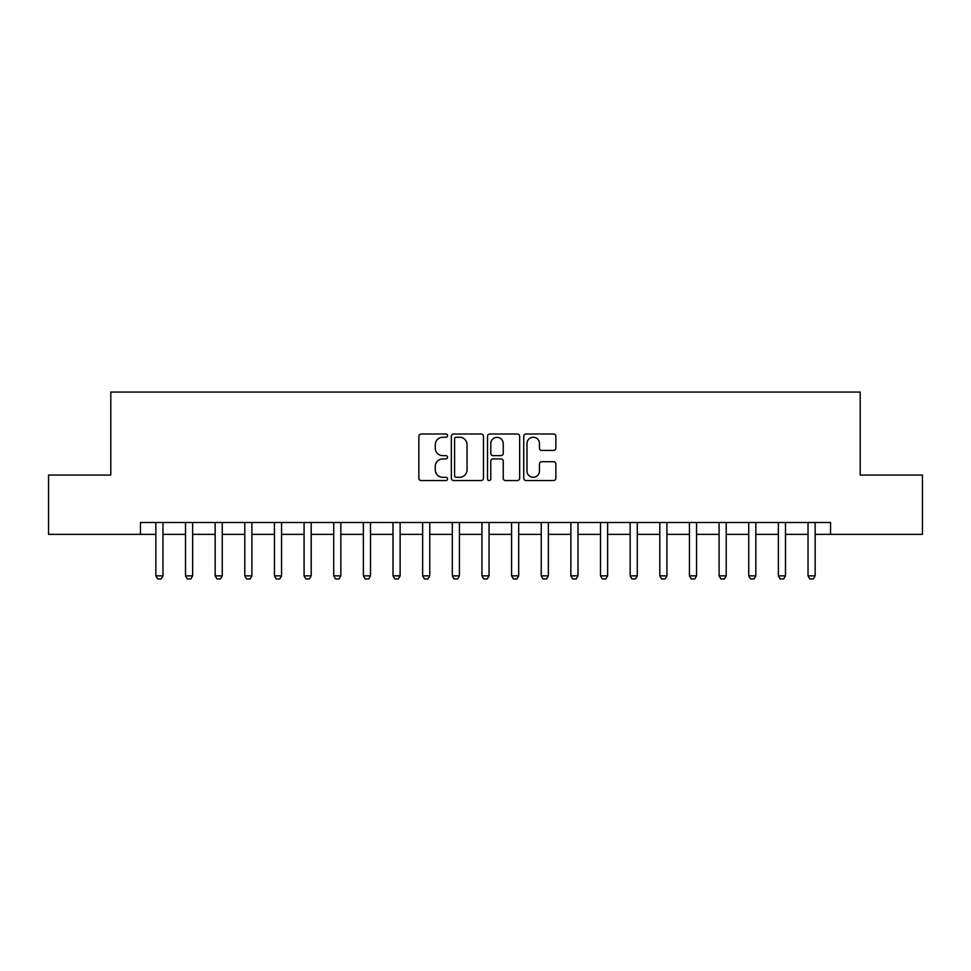 <?xml version="1.0" encoding="UTF-8"?>
<svg xmlns="http://www.w3.org/2000/svg" width="971" height="971" viewBox="0 0 971 971"><rect width="100%" height="100%" fill="white"/><g stroke="black" fill="none" stroke-linecap="round" stroke-linejoin="round"><path stroke-width="1.46" d="M447.558 435.627A1.626 1.626 0 0 0 445.932 434.001L421.196 434.001A2.33 2.33 0 0 0 418.865 436.331L418.865 478.23A2.33 2.33 0 0 0 421.196 480.56L445.932 480.56A1.626 1.626 0 0 0 447.558 478.934A1.626 1.626 0 0 0 445.932 477.295L442.727 477.295A7.452 7.452 0 0 1 435.275 469.855L435.275 466.359A7.452 7.452 0 0 1 442.727 458.907L445.932 458.907A1.626 1.626 0 0 0 447.558 457.28A1.626 1.626 0 0 0 445.932 455.654L442.727 455.654A7.452 7.452 0 0 1 435.275 448.201L435.275 444.706A7.452 7.452 0 0 1 442.727 437.266L445.932 437.266A1.626 1.626 0 0 0 447.558 435.627M553.531 450.41A2.33 2.33 0 0 0 555.861 448.08L555.861 436.331A2.33 2.33 0 0 0 553.531 434.001L526.064 434.001A2.33 2.33 0 0 0 523.733 436.331L523.733 478.23A2.33 2.33 0 0 0 526.064 480.56L553.531 480.56A2.33 2.33 0 0 0 555.861 478.23L555.861 464.029A2.33 2.33 0 0 0 553.531 461.698L541.769 461.698A2.33 2.33 0 0 0 539.451 464.029L539.451 471.069A6.227 6.227 0 0 1 533.225 477.295A6.227 6.227 0 0 1 526.998 471.069L526.998 443.492A6.227 6.227 0 0 1 533.225 437.266A6.227 6.227 0 0 1 539.451 443.492L539.451 448.08A2.33 2.33 0 0 0 541.769 450.41L553.531 450.41M140.443 534.353L48.55 534.353L48.55 475.062L110.803 475.062L110.803 392.066L860.197 392.066L860.197 475.062L922.45 475.062L922.45 534.353L830.557 534.353L830.557 522.495L140.443 522.495L140.443 534.353L155.858 534.353M483.461 436.331A2.33 2.33 0 0 0 481.131 434.001L453.663 434.001A2.33 2.33 0 0 0 451.345 436.331L451.345 478.23A2.33 2.33 0 0 0 453.663 480.56L481.131 480.56A2.33 2.33 0 0 0 483.461 478.23L483.461 436.331M489.87 434.001L517.337 434.001A2.33 2.33 0 0 1 519.655 436.331L519.655 478.23A2.33 2.33 0 0 1 517.337 480.56L505.575 480.56A2.33 2.33 0 0 1 503.245 478.23L503.245 461.237A2.33 2.33 0 0 0 500.927 458.907L493.122 458.907A2.33 2.33 0 0 0 490.792 461.237L490.792 478.934A1.626 1.626 0 0 1 489.166 480.56A1.626 1.626 0 0 1 487.539 478.934L487.539 436.331A2.33 2.33 0 0 1 489.87 434.001M162.97 534.353L185.51 534.353M192.622 534.353L215.149 534.353M222.262 534.353L244.789 534.353M251.902 534.353L274.441 534.353M281.554 534.353L304.081 534.353M311.193 534.353L333.721 534.353M340.833 534.353L363.372 534.353M370.485 534.353L393.012 534.353M400.125 534.353L422.652 534.353M429.765 534.353L452.304 534.353M459.417 534.353L481.944 534.353M489.056 534.353L511.583 534.353M518.696 534.353L541.235 534.353M548.348 534.353L570.875 534.353M577.988 534.353L600.515 534.353M607.628 534.353L630.167 534.353M637.279 534.353L659.807 534.353M666.919 534.353L689.446 534.353M696.559 534.353L719.098 534.353M726.211 534.353L748.738 534.353M755.851 534.353L778.378 534.353M785.49 534.353L808.03 534.353M815.142 534.353L830.557 534.353M456.224 437.266A1.626 1.626 0 0 0 454.598 438.892L454.598 475.669A1.626 1.626 0 0 0 456.224 477.295L459.599 477.295A7.452 7.452 0 0 0 467.051 469.855L467.051 444.706A7.452 7.452 0 0 0 459.599 437.266L456.224 437.266M503.245 443.601A6.227 6.227 0 0 0 497.018 437.375A6.227 6.227 0 0 0 490.792 443.601L490.792 453.323A2.33 2.33 0 0 0 493.122 455.654L500.927 455.654A2.33 2.33 0 0 0 503.245 453.323L503.245 443.601M163.237 522.495L163.092 522.968A2.367 2.367 90.3 0 0 162.97 523.685L162.97 575.852L161.198 578.934L157.642 578.934L155.858 575.852L155.858 523.685A2.367 2.367 90.3 0 0 155.748 522.968L155.603 522.495M155.858 575.852L162.97 575.852M192.877 522.495L192.731 522.968A2.367 2.367 90.3 0 0 192.622 523.685L192.622 575.852L190.838 578.934L187.282 578.934L185.51 575.852L185.51 523.685A2.367 2.367 90.3 0 0 185.388 522.968L185.243 522.495M185.51 575.852L192.622 575.852M222.529 522.495L222.371 522.968A2.367 2.367 90.3 0 0 222.262 523.685L222.262 575.852L220.49 578.934L216.921 578.934L215.149 575.852L215.149 523.685A2.367 2.367 90.3 0 0 215.04 522.968L214.882 522.495M215.149 575.852L222.262 575.852M252.169 522.495L252.023 522.968A2.367 2.367 90.3 0 0 251.902 523.685L251.902 575.852L250.13 578.934L246.573 578.934L244.789 575.852L244.789 523.685A2.367 2.367 90.3 0 0 244.68 522.968L244.534 522.495M244.789 575.852L251.902 575.852M281.808 522.495L281.663 522.968A2.367 2.367 90.3 0 0 281.554 523.685L281.554 575.852L279.769 578.934L276.213 578.934L274.441 575.852L274.441 523.685A2.367 2.367 90.3 0 0 274.32 522.968L274.174 522.495M274.441 575.852L281.554 575.852M311.46 522.495L311.303 522.968A2.367 2.367 90.3 0 0 311.193 523.685L311.193 575.852L309.421 578.934L305.853 578.934L304.081 575.852L304.081 523.685A2.367 2.367 90.3 0 0 303.972 522.968L303.814 522.495M304.081 575.852L311.193 575.852M341.1 522.495L340.955 522.968A2.367 2.367 90.3 0 0 340.833 523.685L340.833 575.852L339.061 578.934L335.505 578.934L333.721 575.852L333.721 523.685A2.367 2.367 90.3 0 0 333.611 522.968L333.466 522.495M333.721 575.852L340.833 575.852M370.74 522.495L370.594 522.968A2.367 2.367 90.3 0 0 370.485 523.685L370.485 575.852L368.701 578.934L365.145 578.934L363.372 575.852L363.372 523.685A2.367 2.367 90.3 0 0 363.251 522.968L363.105 522.495M363.372 575.852L370.485 575.852M400.392 522.495L400.234 522.968A2.367 2.367 90.3 0 0 400.125 523.685L400.125 575.852L398.353 578.934L394.784 578.934L393.012 575.852L393.012 523.685A2.367 2.367 90.3 0 0 392.903 522.968L392.745 522.495M393.012 575.852L400.125 575.852M430.032 522.495L429.886 522.968A2.367 2.367 90.3 0 0 429.765 523.685L429.765 575.852L427.993 578.934L424.436 578.934L422.652 575.852L422.652 523.685A2.367 2.367 90.3 0 0 422.543 522.968L422.397 522.495M422.652 575.852L429.765 575.852M459.671 522.495L459.526 522.968A2.367 2.367 90.3 0 0 459.417 523.685L459.417 575.852L457.632 578.934L454.076 578.934L452.304 575.852L452.304 523.685A2.367 2.367 90.3 0 0 452.183 522.968L452.037 522.495M452.304 575.852L459.417 575.852M489.323 522.495L489.166 522.968A2.367 2.367 90.3 0 0 489.056 523.685L489.056 575.852L487.284 578.934L483.716 578.934L481.944 575.852L481.944 523.685A2.367 2.367 90.3 0 0 481.834 522.968L481.677 522.495M481.944 575.852L489.056 575.852M518.963 522.495L518.817 522.968A2.367 2.367 90.3 0 0 518.696 523.685L518.696 575.852L516.924 578.934L513.368 578.934L511.583 575.852L511.583 523.685A2.367 2.367 90.3 0 0 511.474 522.968L511.329 522.495M511.583 575.852L518.696 575.852M548.603 522.495L548.457 522.968A2.367 2.367 90.3 0 0 548.348 523.685L548.348 575.852L546.564 578.934L543.007 578.934L541.235 575.852L541.235 523.685A2.367 2.367 90.3 0 0 541.114 522.968L540.968 522.495M541.235 575.852L548.348 575.852M578.255 522.495L578.097 522.968A2.367 2.367 90.3 0 0 577.988 523.685L577.988 575.852L576.216 578.934L572.647 578.934L570.875 575.852L570.875 523.685A2.367 2.367 90.3 0 0 570.766 522.968L570.608 522.495M570.875 575.852L577.988 575.852M607.895 522.495L607.749 522.968A2.367 2.367 90.3 0 0 607.628 523.685L607.628 575.852L605.855 578.934L602.299 578.934L600.515 575.852L600.515 523.685A2.367 2.367 90.3 0 0 600.406 522.968L600.26 522.495M600.515 575.852L607.628 575.852M637.534 522.495L637.389 522.968A2.367 2.367 90.3 0 0 637.279 523.685L637.279 575.852L635.495 578.934L631.939 578.934L630.167 575.852L630.167 523.685A2.367 2.367 90.3 0 0 630.045 522.968L629.9 522.495M630.167 575.852L637.279 575.852M667.186 522.495L667.028 522.968A2.367 2.367 90.3 0 0 666.919 523.685L666.919 575.852L665.147 578.934L661.579 578.934L659.807 575.852L659.807 523.685A2.367 2.367 90.3 0 0 659.697 522.968L659.54 522.495M659.807 575.852L666.919 575.852M696.826 522.495L696.68 522.968A2.367 2.367 90.3 0 0 696.559 523.685L696.559 575.852L694.787 578.934L691.231 578.934L689.446 575.852L689.446 523.685A2.367 2.367 90.3 0 0 689.337 522.968L689.192 522.495M689.446 575.852L696.559 575.852M726.466 522.495L726.32 522.968A2.367 2.367 90.3 0 0 726.211 523.685L726.211 575.852L724.427 578.934L720.87 578.934L719.098 575.852L719.098 523.685A2.367 2.367 90.3 0 0 718.977 522.968L718.831 522.495M719.098 575.852L726.211 575.852M756.118 522.495L755.96 522.968A2.367 2.367 90.3 0 0 755.851 523.685L755.851 575.852L754.079 578.934L750.51 578.934L748.738 575.852L748.738 523.685A2.367 2.367 90.3 0 0 748.629 522.968L748.471 522.495M748.738 575.852L755.851 575.852M785.757 522.495L785.612 522.968A2.367 2.367 90.3 0 0 785.49 523.685L785.49 575.852L783.718 578.934L780.162 578.934L778.378 575.852L778.378 523.685A2.367 2.367 90.3 0 0 778.269 522.968L778.123 522.495M778.378 575.852L785.49 575.852M815.397 522.495L815.252 522.968A2.367 2.367 90.3 0 0 815.142 523.685L815.142 575.852L813.358 578.934L809.802 578.934L808.03 575.852L808.03 523.685A2.367 2.367 90.3 0 0 807.908 522.968L807.763 522.495M808.03 575.852L815.142 575.852"/></g></svg>

